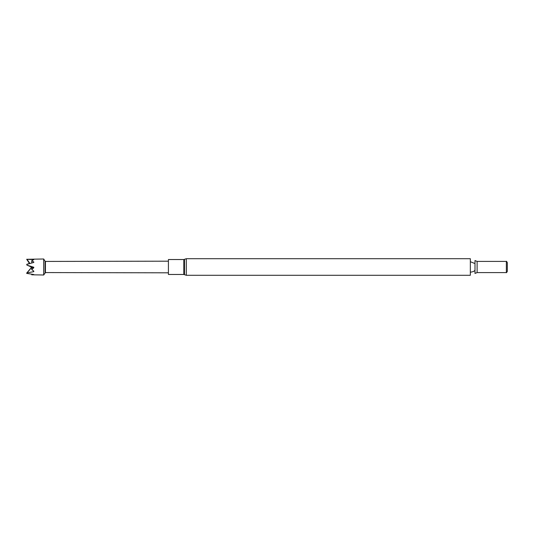 <?xml version="1.0" encoding="UTF-8"?>
<svg xmlns="http://www.w3.org/2000/svg" width="534" height="534" viewBox="0 0 534 534"><rect width="100%" height="100%" fill="white"/><g stroke="black" fill="none" stroke-linecap="round" stroke-linejoin="round"><path stroke-width="0.8" d="M168.417 272.821L45.43 272.574L45.43 261.426L168.417 261.179M45.063 272.787L45.063 261.213L43.675 258.99L43.675 275.01L45.43 272.574M29.383 263.389L26.7 264.417L33.789 262.441L33.782 261.954L31.72 260.752L33.789 259.631L26.7 259.297L29.457 263.496M43.675 275.01L31.72 274.79L33.789 274.516L26.7 273.375L27 272.914L33.789 271.646L33.782 271.132L31.72 269.503L33.782 267.761L33.789 267.24L27 265.164L26.7 264.417M26.7 273.081L31.339 267.627L30.865 267L31.199 266.887M31.526 267.107L27 265.118M31.873 268.035L31.179 267.06L31.573 267.04L27 265.164M29.864 263.396L27 259.31M33.789 271.646L33.408 270.851M31.72 269.503L31.906 267.581L31.279 267.08L31.526 267.587L27 272.914M31.72 274.79L31.74 274.282M33.455 262.521L33.782 261.954M31.72 260.752L31.833 262.908M31.179 267.093L31.279 266.753M33.782 267.761L31.853 267.574M31.199 267.093L33.789 267.24M168.417 259.531L168.417 274.469L183.816 274.469L183.816 259.531L168.417 259.531M186.306 275.29L470.334 275.29L470.334 258.71L186.306 258.71L186.306 275.29L183.816 274.469M474.993 267L474.993 260.565L477.109 261.406L477.109 272.594L474.993 273.435L474.993 267M477.109 272.594L506.359 272.594L506.359 261.406L477.109 261.406M506.359 272.594L506.359 261.406M506.546 272.7L507.3 271.392L507.3 262.608L506.546 261.3M186.306 258.71L184.497 259.304L184.497 274.696M45.43 261.426L45.063 261.213M26.7 259.297L43.675 258.99M184.497 259.304L183.816 259.531M470.334 272.287L473.484 271.512L474.993 270.431M474.993 263.569L470.334 261.713"/></g></svg>
